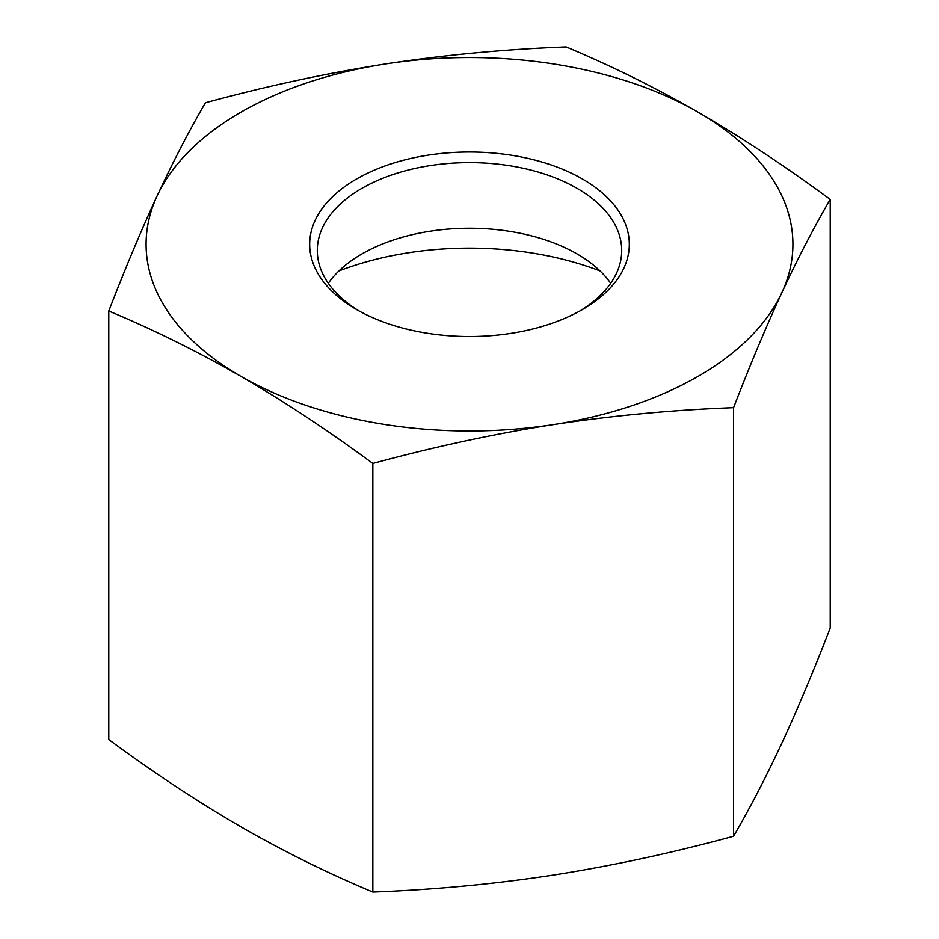 <?xml version="1.0" encoding="UTF-8"?>
<svg xmlns="http://www.w3.org/2000/svg" width="939" height="939" viewBox="0 0 939 939"><rect width="100%" height="100%" fill="white"/><g stroke="black" fill="none" stroke-linecap="round" stroke-linejoin="round"><path stroke-width="1.41" d="M359.25 311.055A152.2 87.867 180 0 1 317.3 250.478A152.2 87.867 180 0 1 469.5 162.611A152.2 87.867 180 0 1 621.7 250.478A152.2 87.867 180 0 1 579.75 311.055M356.503 309.506A159.806 92.257 0 0 0 582.497 309.506A159.806 92.257 0 0 0 582.497 179.02A159.806 92.257 0 0 0 356.503 179.02A159.806 92.257 0 0 0 356.503 309.506L356.503 309.506M328.31 283.285A152.2 87.867 180 0 1 361.879 253.964A152.2 87.867 180 0 1 577.121 253.964L577.121 253.964A152.2 87.867 180 0 1 610.69 283.285M385.8 63.911A323.415 186.72 0 0 0 157.106 195.934A323.415 186.72 0 0 0 240.807 376.293A323.415 186.72 0 0 0 553.2 424.628A323.415 186.72 0 0 0 781.894 292.592A323.415 186.72 0 0 0 698.193 112.234A323.415 186.72 0 0 0 385.8 63.911C444.581 54.92 504.701 49.274 566.158 46.95C611.136 65.73 655.152 87.491 698.193 112.234C741.223 137.188 785.239 166.25 830.217 199.408C813.761 227.696 797.645 258.765 781.894 292.592C766.142 326.643 750.038 365.001 733.57 407.667C672.113 409.991 611.993 415.637 553.2 424.628C494.419 433.83 434.299 446.776 372.842 463.467C327.864 430.308 283.848 401.258 240.807 376.293C197.777 351.562 153.761 329.8 108.783 311.02C125.239 268.354 141.355 229.996 157.106 195.934C172.858 162.107 188.962 131.049 205.43 102.75C266.887 86.059 327.007 73.113 385.8 63.911M338.92 270.948A235.443 135.932 180 0 1 600.08 270.948M108.783 311.02L108.783 739.592C153.761 772.75 197.777 801.812 240.807 826.766C283.848 851.509 327.864 873.27 372.842 892.05C434.299 889.726 494.419 884.08 553.2 875.089C611.993 865.887 672.113 852.941 733.57 836.25C750.038 807.951 766.142 776.893 781.894 743.066C797.645 709.004 813.761 670.646 830.217 627.98L830.217 199.408M372.842 892.05L372.842 463.467M733.57 836.25L733.57 407.667"/></g></svg>

